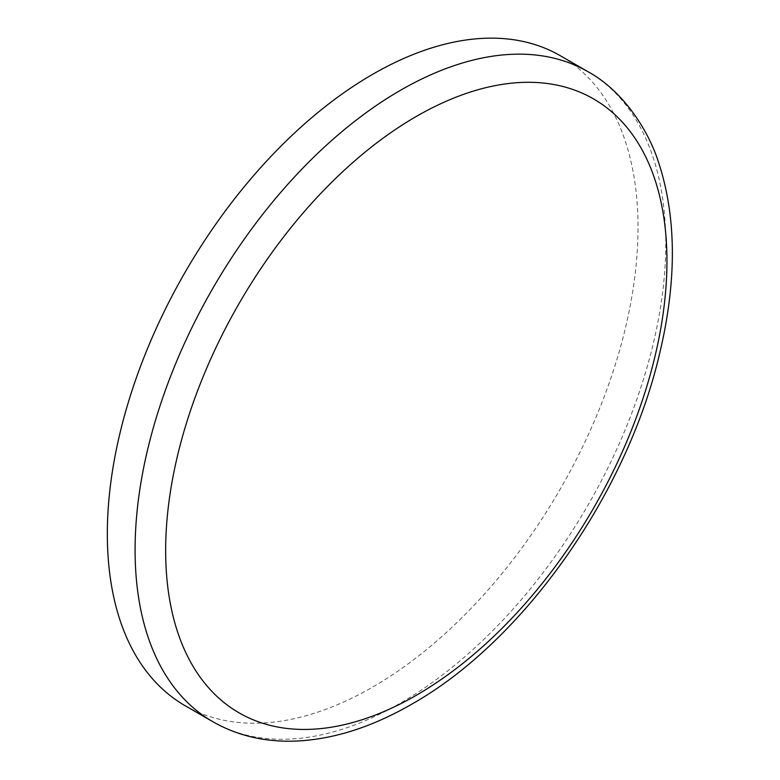 <?xml version="1.0" encoding="UTF-8"?>
<svg xmlns="http://www.w3.org/2000/svg" width="780" height="780" viewBox="0 0 780 780"><rect width="100%" height="100%" fill="white"/><g stroke="black" fill="none" stroke-linecap="round" stroke-linejoin="round"><path stroke-width="0.58" stroke-dasharray="3.9 2.92" d="M185.055 705.666A375.248 216.645 120 0 0 372.674 687.073A375.248 216.645 120 0 0 617.818 356.411A375.248 216.645 120 0 0 560.293 55.721M588.052 71.74A375.248 216.645 -60 0 1 645.567 372.43A375.248 216.645 -60 0 1 400.423 703.102A375.248 216.645 -60 0 1 212.803 721.685"/><path stroke-width="1.17" d="M372.674 74.305A375.248 216.645 120 0 0 127.53 404.976A375.248 216.645 120 0 0 185.055 705.666L212.803 721.685A375.248 216.645 -60 0 1 155.288 420.995A375.248 216.645 -60 0 1 400.423 90.324A375.248 216.645 -60 0 1 588.052 71.74L560.293 55.721A375.248 216.645 120 0 0 372.674 74.305M416.296 116.454A354.461 204.653 -60 0 1 666.939 261.163A354.461 204.653 -60 0 1 416.296 695.292A354.461 204.653 -60 0 1 165.653 550.582A354.461 204.653 -60 0 1 416.296 116.454M212.803 721.685C238.036 736.086 266.38 742.521 297.843 741C334.844 738.933 372.791 726.677 411.684 704.213C522.766 641.735 626.496 494.793 659.334 354.802C676.865 281.98 676.689 218.069 658.798 163.069C647.907 128.417 621.728 90.051 588.052 71.74"/></g></svg>
